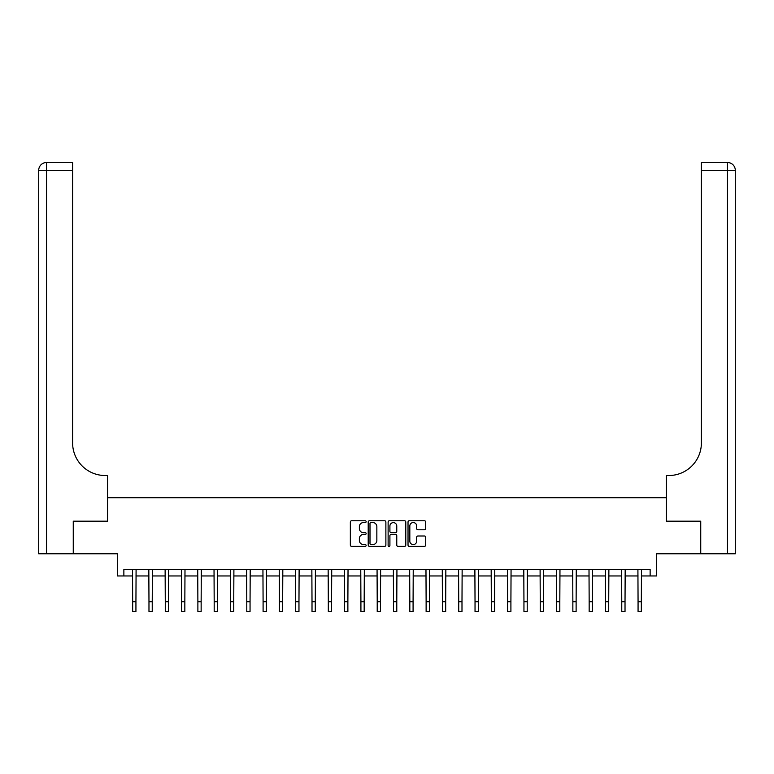 <?xml version="1.0" encoding="UTF-8"?>
<svg xmlns="http://www.w3.org/2000/svg" width="774" height="774" viewBox="0 0 774 774"><rect width="100%" height="100%" fill="white"/><g stroke="black" fill="none" stroke-linecap="round" stroke-linejoin="round"><path stroke-width="1.16" d="M366.131 521.657A0.9 0.9 0 0 0 365.241 520.767L351.638 520.767A1.277 1.277 0 0 0 350.351 522.044L350.351 545.09A1.277 1.277 0 0 0 351.638 546.367L365.241 546.367A0.9 0.9 0 0 0 366.131 545.467A0.9 0.9 0 0 0 365.241 544.577L363.48 544.577A4.093 4.093 0 0 1 359.378 540.475L359.378 538.559A4.093 4.093 0 0 1 363.48 534.457L365.241 534.457A0.9 0.9 0 0 0 366.131 533.567A0.9 0.9 0 0 0 365.241 532.667L363.48 532.667A4.093 4.093 0 0 1 359.378 528.574L359.378 526.649A4.093 4.093 0 0 1 363.48 522.556L365.241 522.556A0.9 0.9 0 0 0 366.131 521.657M424.413 529.793A1.277 1.277 0 0 0 425.69 528.507L425.69 522.044A1.277 1.277 0 0 0 424.413 520.767L409.311 520.767A1.277 1.277 0 0 0 408.024 522.044L408.024 545.09A1.277 1.277 0 0 0 409.311 546.367L424.413 546.367A1.277 1.277 0 0 0 425.69 545.09L425.69 537.282A1.277 1.277 0 0 0 424.413 535.995L417.95 535.995A1.277 1.277 0 0 0 416.673 537.282L416.673 541.152A3.425 3.425 0 0 1 413.248 544.577A3.425 3.425 0 0 1 409.823 541.152L409.823 525.981A3.425 3.425 0 0 1 413.248 522.556A3.425 3.425 0 0 1 416.673 525.981L416.673 528.507A1.277 1.277 0 0 0 417.95 529.793L424.413 529.793M123.869 575.953L123.869 569.432L650.131 569.432L650.131 575.953L656.652 575.953L656.652 553.778L700.673 553.778L700.673 521.173L666.433 521.173L666.433 497.701L107.567 497.701L107.567 521.173L107.567 475.526L105.216 475.526A32.605 32.605 0 0 1 72.611 442.922L72.611 170.328L46.527 170.328L46.527 553.778L73.259 553.778L73.259 521.173L107.567 521.173L73.327 521.173L73.327 553.778L117.348 553.778L117.348 575.953L132.673 575.953M385.878 522.044A1.277 1.277 0 0 0 384.601 520.767L369.498 520.767A1.277 1.277 0 0 0 368.211 522.044L368.211 545.09A1.277 1.277 0 0 0 369.498 546.367L384.601 546.367A1.277 1.277 0 0 0 385.878 545.09L385.878 522.044M389.399 520.767L404.502 520.767A1.277 1.277 0 0 1 405.789 522.044L405.789 545.09A1.277 1.277 0 0 1 404.502 546.367L398.039 546.367A1.277 1.277 0 0 1 396.762 545.09L396.762 535.743A1.277 1.277 0 0 0 395.485 534.457L391.189 534.457A1.277 1.277 0 0 0 389.912 535.743L389.912 545.467A0.9 0.9 0 0 1 389.012 546.367A0.9 0.9 0 0 1 388.122 545.467L388.122 522.044A1.277 1.277 0 0 1 389.399 520.767M135.934 575.953L148.976 575.953M152.236 575.953L165.278 575.953M168.538 575.953L181.58 575.953M184.841 575.953L197.883 575.953M201.143 575.953L214.185 575.953M217.446 575.953L230.488 575.953M233.748 575.953L246.79 575.953M250.05 575.953L263.092 575.953M266.353 575.953L279.395 575.953M282.665 575.953L295.707 575.953M298.967 575.953L312.009 575.953M315.27 575.953L328.311 575.953M331.572 575.953L344.614 575.953M347.874 575.953L360.916 575.953M364.177 575.953L377.219 575.953M380.479 575.953L393.521 575.953M396.781 575.953L409.823 575.953M413.084 575.953L426.126 575.953M429.386 575.953L442.428 575.953M445.689 575.953L458.73 575.953M461.991 575.953L475.033 575.953M478.293 575.953L491.335 575.953M494.605 575.953L507.647 575.953M510.908 575.953L523.95 575.953M527.21 575.953L540.252 575.953M543.512 575.953L556.554 575.953M559.815 575.953L572.857 575.953M576.117 575.953L589.159 575.953M592.42 575.953L605.462 575.953M608.722 575.953L621.764 575.953M625.024 575.953L638.066 575.953M641.327 575.953L650.131 575.953M370.901 522.556A0.9 0.9 0 0 0 370.001 523.456L370.001 543.677A0.9 0.9 0 0 0 370.901 544.577L372.758 544.577A4.093 4.093 0 0 0 376.851 540.475L376.851 526.649A4.093 4.093 0 0 0 372.758 522.556L370.901 522.556M396.762 526.039A3.425 3.425 0 0 0 393.337 522.624A3.425 3.425 0 0 0 389.912 526.039L389.912 531.39A1.277 1.277 0 0 0 391.189 532.667L395.485 532.667A1.277 1.277 0 0 0 396.762 531.39L396.762 526.039M132.518 569.432L132.673 601.708L135.934 601.708L136.089 569.432M132.673 601.708L132.673 611.499L135.934 611.499L135.934 601.708M148.821 569.432L148.976 601.708L152.236 601.708L152.391 569.432M148.976 601.708L148.976 611.499L152.236 611.499L152.236 601.708M165.123 569.432L165.278 601.708L168.538 601.708L168.693 569.432M165.278 601.708L165.278 611.499L168.538 611.499L168.538 601.708M181.426 569.432L181.58 601.708L184.841 601.708L184.996 569.432M181.58 601.708L181.58 611.499L184.841 611.499L184.841 601.708M197.728 569.432L197.883 601.708L201.143 601.708L201.298 569.432M197.883 601.708L197.883 611.499L201.143 611.499L201.143 601.708M46.527 553.778L38.7 553.778L38.7 170.328A7.827 7.827 0 0 1 46.527 162.501L72.611 162.501L72.611 170.328M105.216 475.526A32.605 32.605 0 0 1 72.611 442.922M38.7 170.328A7.827 7.827 0 0 1 46.527 162.501L46.527 170.328L38.7 170.328M700.741 521.173L666.433 521.173L666.433 475.526L668.784 475.526A32.605 32.605 0 0 0 701.389 442.922L701.389 162.501L727.473 162.501A7.827 7.827 0 0 1 735.3 170.328L735.3 553.778L700.741 553.778L700.741 521.173M668.784 475.526A32.605 32.605 0 0 0 701.389 442.922M727.473 553.778L727.473 170.328L735.3 170.328A7.827 7.827 0 0 0 727.473 162.501L727.473 170.328L701.389 170.328M214.03 569.432L214.185 601.708L217.446 601.708L217.6 569.432M214.185 601.708L214.185 611.499L217.446 611.499L217.446 601.708M230.333 569.432L230.488 601.708L233.748 601.708L233.903 569.432M230.488 601.708L230.488 611.499L233.748 611.499L233.748 601.708M246.635 569.432L246.79 601.708L250.05 601.708L250.205 569.432M246.79 601.708L246.79 611.499L250.05 611.499L250.05 601.708M262.937 569.432L263.092 601.708L266.353 601.708L266.508 569.432M263.092 601.708L263.092 611.499L266.353 611.499L266.353 601.708M279.24 569.432L279.395 601.708L282.665 601.708L282.82 569.432M279.395 601.708L279.395 611.499L282.665 611.499L282.665 601.708M295.552 569.432L295.707 601.708L298.967 601.708L299.122 569.432M295.707 601.708L295.707 611.499L298.967 611.499L298.967 601.708M311.854 569.432L312.009 601.708L315.27 601.708L315.424 569.432M312.009 601.708L312.009 611.499L315.27 611.499L315.27 601.708M328.157 569.432L328.311 601.708L331.572 601.708L331.727 569.432M328.311 601.708L328.311 611.499L331.572 611.499L331.572 601.708M344.459 569.432L344.614 601.708L347.874 601.708L348.029 569.432M344.614 601.708L344.614 611.499L347.874 611.499L347.874 601.708M360.761 569.432L360.916 601.708L364.177 601.708L364.331 569.432M360.916 601.708L360.916 611.499L364.177 611.499L364.177 601.708M377.064 569.432L377.219 601.708L380.479 601.708L380.634 569.432M377.219 601.708L377.219 611.499L380.479 611.499L380.479 601.708M393.366 569.432L393.521 601.708L396.781 601.708L396.936 569.432M393.521 601.708L393.521 611.499L396.781 611.499L396.781 601.708M409.669 569.432L409.823 601.708L413.084 601.708L413.239 569.432M409.823 601.708L409.823 611.499L413.084 611.499L413.084 601.708M425.971 569.432L426.126 601.708L429.386 601.708L429.541 569.432M426.126 601.708L426.126 611.499L429.386 611.499L429.386 601.708M442.273 569.432L442.428 601.708L445.689 601.708L445.843 569.432M442.428 601.708L442.428 611.499L445.689 611.499L445.689 601.708M458.576 569.432L458.73 601.708L461.991 601.708L462.146 569.432M458.73 601.708L458.73 611.499L461.991 611.499L461.991 601.708M474.878 569.432L475.033 601.708L478.293 601.708L478.448 569.432M475.033 601.708L475.033 611.499L478.293 611.499L478.293 601.708M491.18 569.432L491.335 601.708L494.605 601.708L494.76 569.432M491.335 601.708L491.335 611.499L494.605 611.499L494.605 601.708M507.492 569.432L507.647 601.708L510.908 601.708L511.063 569.432M507.647 601.708L507.647 611.499L510.908 611.499L510.908 601.708M523.795 569.432L523.95 601.708L527.21 601.708L527.365 569.432M523.95 601.708L523.95 611.499L527.21 611.499L527.21 601.708M540.097 569.432L540.252 601.708L543.512 601.708L543.667 569.432M540.252 601.708L540.252 611.499L543.512 611.499L543.512 601.708M556.4 569.432L556.554 601.708L559.815 601.708L559.97 569.432M556.554 601.708L556.554 611.499L559.815 611.499L559.815 601.708M572.702 569.432L572.857 601.708L576.117 601.708L576.272 569.432M572.857 601.708L572.857 611.499L576.117 611.499L576.117 601.708M589.004 569.432L589.159 601.708L592.42 601.708L592.574 569.432M589.159 601.708L589.159 611.499L592.42 611.499L592.42 601.708M605.307 569.432L605.462 601.708L608.722 601.708L608.877 569.432M605.462 601.708L605.462 611.499L608.722 611.499L608.722 601.708M621.609 569.432L621.764 601.708L625.024 601.708L625.179 569.432M621.764 601.708L621.764 611.499L625.024 611.499L625.024 601.708M637.911 569.432L638.066 601.708L641.327 601.708L641.482 569.432M638.066 601.708L638.066 611.499L641.327 611.499L641.327 601.708"/></g></svg>
